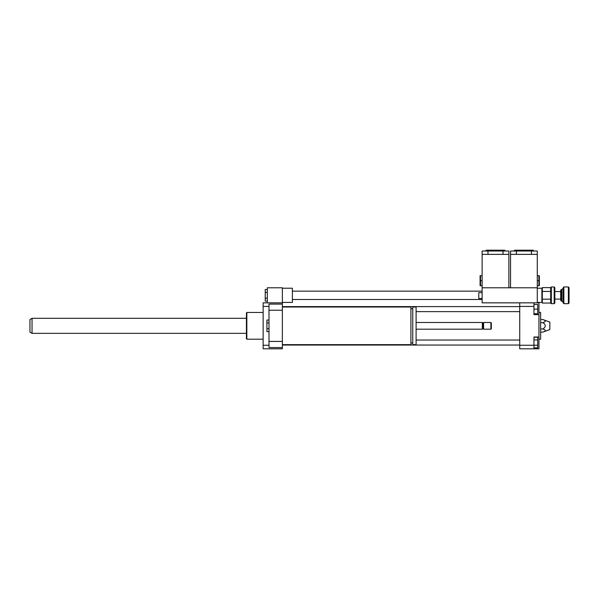 <?xml version="1.0" encoding="UTF-8"?>
<svg xmlns="http://www.w3.org/2000/svg" width="599" height="599" viewBox="0 0 599 599"><rect width="100%" height="100%" fill="white"/><g stroke="black" fill="none" stroke-linecap="round" stroke-linejoin="round"><path stroke-width="0.9" d="M267.319 289.527L265.23 289.527L265.23 301.11L267.319 301.11M267.319 292.424L265.23 292.424M267.319 298.22L265.23 298.22M282.369 302.428L292.394 302.428L292.394 288.216L282.369 288.216M268.996 306.411L263.141 306.411L263.141 302.847L282.369 302.847L282.369 287.797L267.319 287.797L267.319 302.847M282.369 307.025L410.914 307.025L410.914 344.635L282.369 344.635M410.914 308.695L412.756 308.695M412.756 307.025L412.756 344.635L416.095 344.635L416.095 307.025L412.756 307.025M416.095 322.487L482.337 322.487L482.337 329.173L416.095 329.173M482.337 322.487L482.959 323.108L482.959 328.544L482.337 329.173M483.588 322.487L483.588 329.173L490.903 329.173L490.903 322.487L483.588 322.487L482.959 323.108M490.903 322.487L491.322 322.906L491.322 328.754L490.903 329.173M268.996 320.038L266.907 320.038L266.907 331.621L268.996 331.621M268.996 322.936L266.907 322.936M268.996 328.724L266.907 328.724M282.369 302.847L282.369 310.237L268.996 310.237L268.996 347.562L282.369 347.562L282.369 348.813L263.141 348.813L263.141 306.411M282.369 310.237L282.369 341.423L268.996 341.423M282.369 341.423L282.369 347.562M282.369 304.097L268.996 304.097L268.996 310.237M533.949 339.888L537.707 339.888L537.707 337.237L533.949 337.237M533.949 347.854L537.707 347.854L537.707 339.888M533.949 345.196L537.707 345.196M533.949 313.711L537.707 313.711L537.707 304.517L533.949 304.517M533.949 309.114L537.707 309.114M538.958 337.012L538.958 348.813L533.949 348.813L533.949 337.012L538.958 337.012L538.958 314.64L533.949 314.64L533.949 302.847L538.958 302.847L538.958 314.64M537.288 302.847L537.288 254.365L510.543 254.365L510.543 287.797L537.288 287.797L482.128 287.797L482.128 302.847L519.737 302.847L519.737 348.813L533.949 348.813M519.737 302.847L533.949 302.847M542.926 319.552C546.033 320.6 546.033 321.648 542.926 322.689C546.033 324.785 546.033 326.874 542.926 328.963C546.033 330.012 546.033 331.052 542.926 332.101L549.83 329.592L549.83 322.067L542.926 319.552L540.635 319.552M542.926 322.689L540.635 322.689M542.926 328.963L540.635 328.963M542.926 332.101L540.635 332.101M538.958 339.199L540.635 339.199L540.635 312.453L538.958 312.453M519.737 345.249L533.949 345.249M519.737 306.411L533.949 306.411M263.141 339.199L246.84 339.199L246.84 312.453L263.141 312.453M246.84 339.199L246.429 338.787L246.429 312.873L246.84 312.453M268.996 345.249L263.141 345.249M32.039 333.351L32.039 318.309L29.95 319.514L29.95 332.146L32.039 333.351L246.429 333.351M554.172 303.678L554.839 303.012L554.839 287.632L554.172 286.966L554.172 303.678L551.327 303.678L551.327 286.966L554.172 286.966M551.327 303.678L550.691 303.042L542.305 303.042L542.305 291.458L550.691 291.458L550.661 303.012M542.305 291.458L542.305 287.602L550.661 287.632L551.327 286.966M550.661 287.632L550.691 291.458M561.36 301.17L561.36 289.467L560.694 290.141L560.694 300.503L561.944 301.17L561.944 289.467L561.36 289.467M563.869 303.678L563.869 286.966L563.202 287.632L563.202 303.012L563.869 303.678L568.384 303.678L568.384 286.966L563.869 286.966M568.384 303.678L569.05 303.012L569.05 287.632L568.384 286.966M542.305 299.178L550.691 299.178M537.288 275.682L538.883 275.682L538.883 285.708L537.288 285.708M539.332 275.682L539.332 285.708M537.288 280.691L538.883 280.691M510.543 254.365L510.543 251.026L516.39 251.026L516.39 254.365M537.288 254.365L537.288 251.026L516.39 251.026M533.949 251.026L533.11 250.187L514.721 250.187L513.89 251.026M482.128 275.682L480.533 275.682L480.533 285.708L482.128 285.708M480.084 285.708L480.084 275.682M482.128 280.691L480.533 280.691M482.128 254.365L482.128 287.797L508.873 287.797L508.873 254.365L482.128 254.365L482.128 251.026L487.975 251.026L487.975 254.365M508.873 254.365L508.873 251.026L487.975 251.026M505.526 251.026L504.695 250.187L486.306 250.187L485.467 251.026M482.128 292.649L478.781 292.649L478.781 298.497L482.128 298.497M542.305 288.636L541.885 288.216L541.885 302.428L542.305 302.008M292.394 299.5L482.128 299.5M292.394 291.144L482.128 291.144M410.914 342.965L412.756 342.965M482.959 328.544L483.588 329.173M416.095 311.622L519.737 311.622M282.369 306.606L519.737 306.606M282.369 345.054L519.737 345.054M416.095 340.037L519.737 340.037M32.039 318.309L246.429 318.309M561.944 301.17L563.202 302.428M561.944 289.467L563.202 288.216M560.694 291.563L554.839 291.563M560.694 299.081L554.839 299.081M531.44 254.365L531.44 251.026M503.018 254.365L503.018 251.026M537.288 302.428L541.885 302.428M537.288 288.216L541.885 288.216"/></g></svg>
